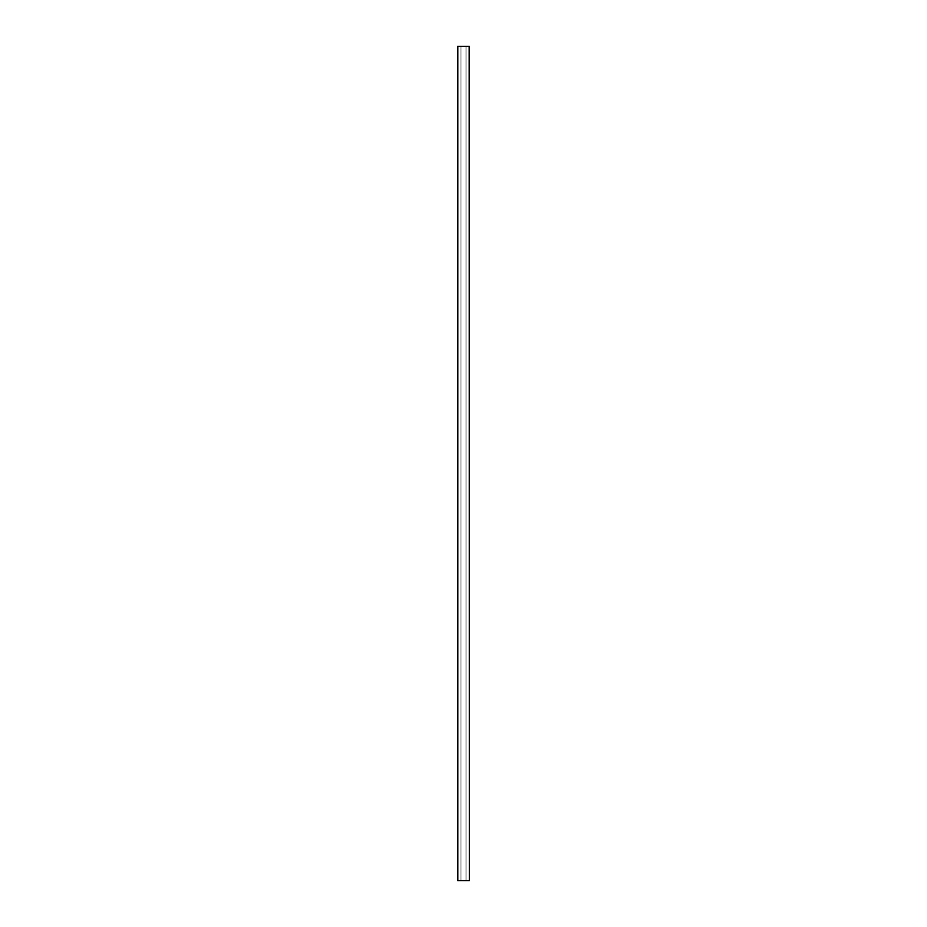 <?xml version="1.0" encoding="UTF-8"?>
<svg xmlns="http://www.w3.org/2000/svg" width="927" height="927" viewBox="0 0 927 927"><rect width="100%" height="100%" fill="white"/><g stroke="black" fill="none" stroke-linecap="round" stroke-linejoin="round"><path stroke-width="0.7" stroke-dasharray="4.63 3.48" d="M457.822 46.35L457.66 880.65L457.741 46.35L469.259 46.35L457.741 46.362L457.741 880.65L469.259 880.65L469.259 46.35L469.259 880.65L457.741 880.65L457.741 46.362L457.822 880.65L457.822 46.35L469.34 46.35L469.34 880.65L469.259 46.362L469.259 880.65L457.822 880.65L457.822 46.35L457.822 880.65M460.997 880.65L466.003 880.65L460.997 880.65L460.997 46.35L466.003 46.35L466.003 880.65L460.997 880.65L460.997 46.35L466.003 46.35L466.003 880.65L460.997 880.65L460.997 46.35L466.003 46.35L466.003 880.65L466.003 46.35L460.997 46.35L460.997 880.65M469.178 880.65L469.178 46.362"/><path stroke-width="1.39" d="M469.178 880.65L457.66 880.65L457.66 46.35L469.34 46.35L469.34 880.65L469.178 46.35M457.822 880.65L457.822 46.35"/></g></svg>
